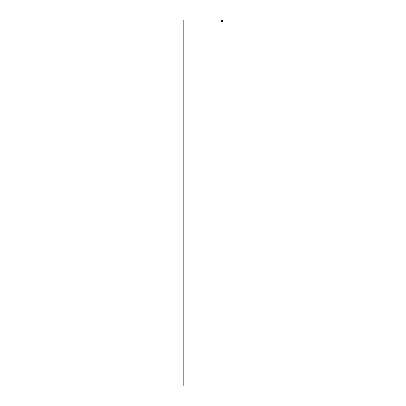 <?xml version="1.0" encoding="UTF-8"?>
<svg xmlns="http://www.w3.org/2000/svg" width="406" height="406" viewBox="0 0 406 406"><rect width="100%" height="100%" fill="white"/><g stroke="black" fill="none" stroke-linecap="round" stroke-linejoin="round"><path stroke-width="0.3" stroke-dasharray="2.03 1.52" d="M222.249 21.361L222.397 21.645L221.767 21.554L221.767 20.483L222.478 20.3L221.387 20.3L221.387 21.721L221.387 20.315M222.249 20.676L222.148 20.315L222.513 20.473M222.513 21.559L221.96 21.538L222.366 21.645M222.376 21.361L222.478 21.721L222.148 21.736M221.509 21.493L221.595 21.239L221.509 21.493M221.509 20.711L221.595 20.457L221.509 20.711M221.387 20.97L221.646 20.965M221.387 21.721L221.676 21.736L221.676 20.3M221.595 21.721L221.585 20.3L221.554 21.736M221.676 21.736L222.27 21.736M222.315 20.508L222.666 20.498L222.315 20.503A0.507 0.507 0 0 0 221.803 21.016A0.507 0.507 0 0 0 222.315 21.528L221.803 21.528L221.803 20.508L221.793 21.528L222.315 21.528A0.507 0.507 0 0 0 222.823 21.016A0.507 0.507 0 0 0 222.315 20.508L221.98 20.498M222.691 21.016A0.381 0.381 0 0 1 222.315 21.396A0.381 0.381 0 0 1 221.935 21.016A0.386 0.386 0 0 0 222.315 21.401A0.386 0.386 0 0 0 222.696 21.016A0.386 0.386 0 0 0 222.315 20.63A0.386 0.386 0 0 0 221.925 21.016A0.386 0.386 0 0 0 222.315 21.401A0.386 0.386 0 0 0 222.696 21.016A0.386 0.386 0 0 1 222.315 21.406A0.386 0.386 0 0 1 221.925 21.016A0.386 0.386 0 0 1 222.315 20.63A0.386 0.386 0 0 1 222.701 21.016A0.386 0.386 0 0 0 222.315 20.635A0.386 0.386 0 0 0 221.93 21.016A0.386 0.386 0 0 0 222.315 21.406A0.386 0.386 0 0 0 222.701 21.016A0.386 0.386 0 0 0 222.315 20.635A0.386 0.386 0 0 0 221.93 21.016A0.381 0.381 0 0 1 222.315 20.64A0.381 0.381 0 0 1 222.691 21.016M222.742 21.016A0.431 0.431 0 0 1 222.315 21.447A0.431 0.431 0 0 1 221.884 21.016A0.431 0.431 0 0 1 222.315 20.589A0.431 0.431 0 0 1 222.742 21.016M221.828 21.016A0.482 0.482 0 0 0 222.315 21.503A0.482 0.482 0 0 0 222.798 21.016A0.482 0.482 0 0 0 222.315 20.533A0.482 0.482 0 0 0 221.828 21.016A0.482 0.482 0 0 1 222.315 20.533A0.482 0.482 0 0 1 222.798 21.016A0.482 0.482 0 0 1 222.315 21.503A0.482 0.482 0 0 1 221.828 21.016A0.482 0.482 0 0 0 222.315 21.503A0.482 0.482 0 0 0 222.798 21.016M222.833 21.528L222.823 20.508L222.833 21.528M222.351 21.361L222.351 21.726M222.315 21.533L221.975 21.533L222.315 21.533M222.376 21.619L222.315 21.163L222.234 21.63M222.376 20.676L222.468 20.31"/><path stroke-width="0.61" d="M222.478 21.736L221.387 21.736L221.387 20.3L222.478 20.3M222.513 21.554L221.767 21.554L221.767 20.483L222.513 20.498M222.823 21.538L221.793 21.528L222.833 21.528L222.833 20.508L221.96 20.498M221.793 21.528L221.793 20.508L222.833 20.508M221.793 20.508L222.315 20.508M221.646 20.965L219.819 20.965M183.167 385.7L183.167 20.31"/></g></svg>

